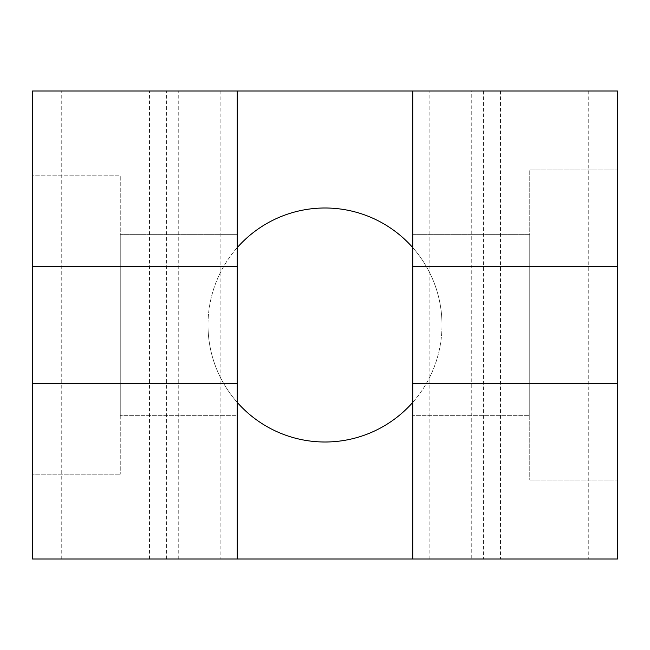<?xml version="1.0" encoding="UTF-8"?>
<svg xmlns="http://www.w3.org/2000/svg" width="650" height="650" viewBox="0 0 650 650"><rect width="100%" height="100%" fill="white"/><g stroke="black" fill="none" stroke-linecap="round" stroke-linejoin="round"><path stroke-width="0.49" stroke-dasharray="3.25 2.44" d="M529.75 169.975L617.5 169.975L617.5 480.025L617.5 169.975L529.75 169.975L529.75 480.025L529.75 169.975M412.75 402.391A117 117 0 0 0 442 325A117 117 0 0 1 325 442A117 117 0 0 1 208 325A117 117 0 0 0 237.25 402.391M529.75 234.325L412.75 234.325L412.75 415.675L412.75 234.325L529.75 234.325L529.75 415.675L412.75 415.675L529.75 415.675L529.75 234.325M237.25 234.325L120.25 234.325L120.25 415.675L120.25 234.325L237.25 234.325L237.25 415.675L120.25 415.675L237.25 415.675L237.25 234.325M237.25 247.609A117 117 0 0 0 208 325A117 117 0 0 1 325 208A117 117 0 0 1 442 325A117 117 0 0 0 412.75 247.609M471.25 91L412.75 91L412.75 559L471.25 559L471.25 91L500.5 91L412.75 91M237.25 91L178.75 91L178.75 559L237.25 559L237.25 91L178.75 91M32.5 175.825L32.5 325L32.5 175.825L120.25 175.825L120.25 474.175L120.25 175.825L32.5 175.825M32.5 474.175L32.5 325L32.5 474.175L120.25 474.175L32.5 474.175M32.5 91L32.5 559L617.5 559L617.5 91L32.5 91M412.75 559L471.25 559M178.75 559L237.25 559M149.5 559L149.5 91L149.5 559M500.5 91L500.5 559L500.5 91M529.75 480.025L617.5 480.025L529.75 480.025M120.25 325L32.5 325L120.25 325M588.25 91L588.25 559M61.75 559L61.75 91M220.114 91L220.114 559M166.636 559L166.636 91M429.886 559L429.886 91M483.364 91L483.364 559"/><path stroke-width="0.97" d="M237.25 402.391A117 117 0 0 0 412.75 402.391M412.75 247.609A117 117 0 0 0 237.25 247.609M412.75 91L617.5 91L617.5 266.5L412.75 266.5L412.75 91L237.25 91L237.25 266.5L32.5 266.5L32.5 383.5L237.25 383.5L237.25 266.5M237.25 383.5L237.25 559L412.75 559L412.75 383.5L617.5 383.5L617.5 266.5M237.25 559L32.5 559L32.5 383.5M32.5 266.5L32.5 91L237.25 91M617.5 383.5L617.5 559L412.75 559M412.75 266.5L412.75 383.5"/></g></svg>
